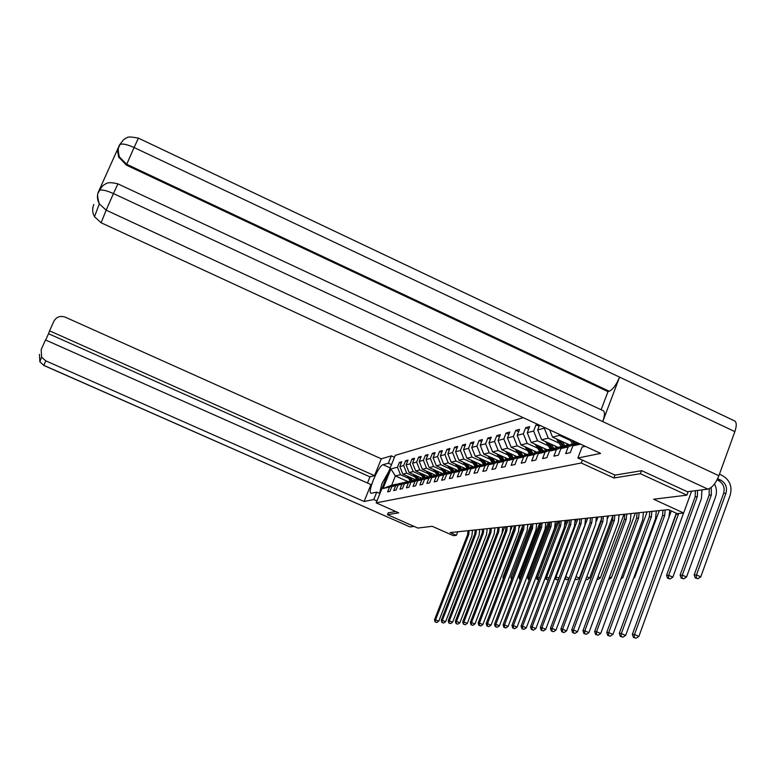 <?xml version="1.0" encoding="UTF-8"?>
<svg xmlns="http://www.w3.org/2000/svg" width="775" height="775" viewBox="0 0 775 775"><rect width="100%" height="100%" fill="white"/><g stroke="black" fill="none" stroke-linecap="round" stroke-linejoin="round"><path stroke-width="1.16" d="M523.241 417.686L395.24 455.332L376.175 502.859L581.26 462.995L582.364 460.079M388.236 512.769L387.481 514.658L417.841 528.056L432.188 526.303L453.298 535.641L456.349 535.341L457.744 531.786M688.181 491.621L686.882 495.157L653.625 499.226L683.637 513.002L691.6 491.185M614.982 475.075L613.897 477.991L640.382 473.699L641.487 470.725M640.382 473.699L686.882 495.157M407.921 481.546L395.386 475.947L391.666 485.257L396.703 484.104L389.515 487.068L387.597 491.854L389.922 491.36L391.84 486.545L395.628 485.702L393.681 490.556L396.073 490.042L398.021 485.16L401.905 484.288L399.948 489.209L402.399 488.676L404.376 483.736L408.377 482.835L406.391 487.824L408.919 487.281L410.915 482.263L415.032 481.333L413.017 486.4L415.623 485.838L417.647 480.752L421.891 479.793L419.847 484.937L422.53 484.356L424.584 479.192L428.953 478.204L426.889 483.426L429.65 482.825L431.733 477.584L436.238 476.567L434.145 481.866L436.993 481.256L439.096 475.927L443.746 474.881L441.624 480.258L444.569 479.628L446.7 474.213L451.496 473.137L449.345 478.601L452.377 477.952L454.537 472.45L459.498 471.345L457.318 476.887L460.447 476.218L462.636 470.638L467.751 469.485L465.543 475.123L468.788 474.426L471.006 468.749L476.296 467.567L474.048 473.293L477.4 472.576L479.647 466.812L485.121 465.581L482.844 471.403L486.303 470.667L488.589 464.797L494.247 463.528L491.941 469.456L495.525 468.681L497.841 462.723L503.702 461.406L501.357 467.432L505.067 466.637L507.422 460.563L513.486 459.207L511.113 465.339L514.958 464.516L517.351 458.335L523.638 456.921L521.226 463.169L525.208 462.307L527.639 456.02L534.159 454.557L531.708 460.912L535.845 460.03L538.305 453.627L545.077 452.106L542.587 458.577L546.888 457.657L549.388 451.137L556.411 449.558L553.893 456.155L558.349 455.196L560.897 448.551L568.201 446.904L565.634 453.637L570.274 452.639L572.851 445.858L580.523 444.133M389.515 487.068L383.044 488.531L390.9 468.943L397.468 467.199L399.377 462.442L401.169 463.247M537.695 424.361L536.029 424.816L533.636 431.016L527.262 432.712L529.625 426.579L525.702 427.664L523.348 433.748L517.187 435.385L519.531 429.36L515.733 430.406L513.408 436.393L507.47 437.972L509.776 432.043L506.114 433.051L503.818 438.941L498.083 440.462L500.35 434.639L496.814 435.618L494.557 441.401L489.006 442.874L491.243 437.148L487.824 438.088L485.596 443.784L480.229 445.208L482.438 439.57L479.124 440.481L476.925 446.08L471.733 447.466L473.912 441.915L470.706 442.806L468.546 448.308L463.518 449.645L465.659 444.191L462.559 445.044L460.418 450.469L455.555 451.767L457.667 446.39L454.663 447.223L452.552 452.561L447.834 453.821L449.926 448.522L447.01 449.326L444.927 454.586L440.355 455.807L442.418 450.595L439.59 451.37L437.536 456.552L433.089 457.734L435.133 452.6L432.382 453.356L430.358 458.461L426.047 459.604L428.062 454.547L425.397 455.274L423.392 460.311L419.207 461.425L421.193 456.436L418.607 457.143L416.63 462.103L412.571 463.188L414.528 458.267L412.019 458.965L410.062 463.857L406.11 464.903L408.047 460.05L405.606 460.728L403.678 465.552L399.842 466.569L401.75 461.784L399.377 462.442M544.563 427.529L544.312 428.178L537.695 429.931L539.526 425.204M683.637 513.002L677.195 513.631L668.467 509.63L450.12 532.58L456.349 535.341M391.84 486.545L399.067 483.561L403.426 482.922M415.574 479.802L402.845 474.106L406.71 473.147L414.945 476.838M402.903 482.689L395.628 485.702M399.842 466.569L402.845 474.106M403.678 465.552L406.71 473.147M398.021 485.16L405.335 482.137L409.83 481.478M422.065 478.32L409.161 472.547L413.143 471.558L421.484 475.308M409.287 481.236L401.905 484.288M406.11 464.903L409.161 472.547M410.062 463.857L413.143 471.558M404.376 483.736L411.787 480.665L416.407 479.987M428.74 476.809L415.662 470.938L419.759 469.931L428.217 473.728M415.855 479.744L408.377 482.835M412.571 463.188L415.662 470.938M416.63 462.103L419.759 469.931M410.915 482.263L418.432 479.153L423.189 478.456M435.598 475.24L422.346 469.282L426.56 468.245L435.153 472.101M422.608 478.204L415.032 481.333M419.207 461.425L422.346 469.282M423.392 460.311L426.56 468.245M417.647 480.752L425.262 477.594L430.164 476.877M442.67 473.632L429.234 467.587L433.574 466.511L442.283 470.435M429.573 476.615L421.891 479.793M426.047 459.604L429.234 467.587M430.358 458.461L433.574 466.511M424.584 479.192L432.305 475.995L437.352 475.249M449.955 471.975L436.325 465.833L440.801 464.729L449.636 468.71M436.742 474.978L428.953 478.204M433.089 457.734L436.325 465.833M437.536 456.552L440.801 464.729M431.733 477.584L439.561 474.339L444.763 473.573M457.453 470.26L443.629 464.031L448.241 462.888L457.221 466.938M440.549 467.732L444.143 473.302L436.238 476.567M440.355 455.807L443.629 464.031M444.927 454.586L448.241 462.888M439.096 475.927L447.039 472.634L452.406 471.849M465.184 468.497L451.166 462.162L455.923 460.989L465.029 465.116M451.757 471.558L443.746 474.881M447.834 453.821L451.166 462.162M452.552 452.561L455.923 460.989M446.7 474.213L454.751 470.88L460.292 470.067M473.157 466.686L458.936 460.243L463.838 459.032L473.099 463.227M459.623 469.766L451.496 473.137M455.555 451.767L458.936 460.243M460.418 450.469L463.838 459.032M454.537 472.45L462.714 469.059L468.429 468.226M481.391 464.806L466.957 458.267L472.014 457.017L481.42 461.28M467.742 467.916L459.498 471.345M463.518 449.645L466.957 458.267M468.546 448.308L472.014 457.017M462.636 470.638L470.929 467.189L476.838 466.327M489.887 462.869L475.23 456.223L480.461 454.925L490.013 459.265M476.121 466.007L467.751 469.485M471.733 447.466L475.23 456.223M476.925 446.08L480.461 454.925M471.006 468.749L479.425 465.252L485.528 464.37M498.654 460.873L483.774 454.111L489.18 452.774L498.887 457.192M484.782 464.031L476.296 467.567M480.229 445.208L483.774 454.111M485.596 443.784L489.18 452.774M479.647 466.812L488.192 463.256L494.508 462.336M507.722 458.81L492.609 451.922L498.199 450.546L508.071 455.041M493.743 461.987L485.121 465.581M489.006 442.874L492.609 451.922M494.557 441.401L498.199 450.546M488.589 464.797L497.269 461.193L503.798 460.243M517.099 456.669L501.754 449.665L507.528 448.241L517.564 452.823M503.004 459.885L494.247 463.528M498.083 440.462L501.754 449.665M503.818 438.941L507.528 448.241M497.841 462.723L506.656 459.052L512.595 457.696L513.418 458.073M526.797 454.46L511.2 447.33L517.187 445.848L527.397 450.527M512.595 457.696L503.702 461.406M507.47 437.972L511.2 447.33M513.408 436.393L517.187 445.848M507.422 460.563L516.373 456.833L522.524 455.429L523.377 455.816M536.842 452.174L520.984 444.908L527.184 443.377L537.569 448.144M522.524 455.429L513.486 459.207M517.187 435.385L520.984 444.908M523.348 433.748L527.184 443.377M517.351 458.335L526.448 454.537L532.822 453.084L533.704 453.491M547.334 449.849L531.127 442.409L537.55 440.82L548.119 445.683M532.822 453.084L523.638 456.921M527.262 432.712L531.127 442.409M533.636 431.016L537.55 440.82M527.639 456.02L536.881 452.164L543.498 450.653L544.408 451.069M558.213 447.437L541.628 439.812L548.293 438.166L559.056 443.126M543.498 450.653L534.159 454.557M537.695 429.931L541.628 439.812M544.312 428.178L548.293 438.166M538.305 453.627L547.702 449.694L554.571 448.134L555.52 448.57M569.499 444.937L552.527 437.119L559.443 435.414L570.41 440.471M554.571 448.134L545.077 452.106M549.649 429.873L552.527 437.119M558.949 434.174L559.443 435.414M549.388 451.137L558.94 447.136L566.07 445.509L567.058 445.964M566.07 445.509L556.411 449.558M560.897 448.551L570.613 444.472L577.743 442.854M577.801 442.883L568.201 446.904M578.828 443.348L572.851 445.858M613.897 477.991L581.26 462.995M387.481 514.658L398.718 512.837L376.175 502.859M396.703 484.104L397.217 484.336M408.58 478.33L400.462 474.697L395.386 475.947L390.9 468.943M391.666 485.257L383.044 488.531M397.468 467.199L400.462 474.697M536.029 424.816L539.119 426.24M525.702 427.664L528.686 429.03M515.733 430.406L518.611 431.723M506.114 433.051L508.884 434.329M496.814 435.618L499.488 436.838M487.824 438.088L490.41 439.27M479.124 440.481L481.633 441.624M470.706 442.806L473.137 443.91M462.559 445.044L464.903 446.109M454.663 447.223L456.94 448.25M447.01 449.326L449.209 450.323M439.59 451.37L441.721 452.338M432.382 453.356L434.455 454.286M425.397 455.274L427.412 456.184M418.607 457.143L420.563 458.025M412.019 458.965L413.908 459.817M405.606 460.728L407.447 461.551M678.697 513.486L634.502 634.483L638.881 636.411L683.569 513.002M676.556 513.331L632.361 634.318L634.502 634.483L634.27 637.467L633.417 637.408L636.023 638.242L634.27 637.467M636.023 638.242L638.881 636.411M632.361 634.318L633.417 637.408M717.059 479.841L718.415 480.471C723.346 483.406 725.071 487.737 723.588 493.481L694.167 574.972L696.473 574.943L700.765 576.881L730.205 495.157C732.414 486.535 729.827 480.016 722.416 475.608L719.433 474.213M717.64 478.688L720.779 480.151C725.72 483.096 727.444 487.436 725.962 493.2L696.473 574.943L696.192 577.947L695.272 577.956L697.907 578.722L696.192 577.947M697.907 578.722L700.765 576.881M694.167 574.972L695.272 577.956M379.537 493.355L381.901 483.697L388.798 471.384M386.25 477.739L381.881 488.628M585.27 446.323L582.044 447.039L577.879 458.015L600.586 453.394L101.108 222.764L94.492 216.7C92.332 212.66 92.099 208.601 93.814 204.523M138.405 138.153L134.075 147.521C127.071 144.382 122.334 143.385 119.854 144.528L123.506 139.771L125.908 138.163C127.894 138.212 124.852 135.567 138.376 138.134L733.828 420.554C736.628 421.426 736.977 425.117 734.865 431.627L619.574 377.115L602.747 421.6L113.441 193.566L117.926 183.869L602.659 410.469C605.023 411.176 605.052 414.887 602.747 421.6L718.89 475.724C715.722 483.406 712.051 487.872 707.885 489.122L687.338 491.728L641.768 470.677L615.05 475.114L577.879 458.015M718.89 475.724L734.865 431.627M118.749 146.688L99.016 190.553M601.109 409.743L607.988 391.608L126.383 165.123L118.73 157.034L117.732 152.239L118.73 146.746M607.988 391.608L609.218 391.239L126.722 164.281L126.383 165.123M119.059 157.79L119.379 156.938C117.684 153.431 117.626 149.623 119.214 145.506L119.854 144.528C119.767 147.211 116.667 145.894 119.379 156.938L126.722 164.281L134.075 147.521L619.574 377.115C616.338 384.787 612.889 389.496 609.218 391.239M99.122 190.447L99.51 189.807M707.885 489.122L106.165 210.17L113.441 193.566C106.388 190.437 101.651 189.371 99.229 190.369L98.609 191.299C96.846 195.513 97.078 199.708 99.316 203.893L106.165 210.17L101.108 222.764M390.203 467.897L383.063 464.7C378.307 465.426 366.711 493.384 371.235 493.278L376.757 492.125L373.773 499.536L364.114 501.502L45.715 360.821L43.884 365.383L410.023 526.923L414.092 526.399M383.063 464.7L388.362 463.218L391.317 455.865L381.3 458.819L374.519 475.656L49.581 330.838L53.863 321.286C56.439 316.839 60.227 315.464 65.236 317.159L381.3 458.819M367.466 483.028L369.966 476.838L374.519 475.656M410.023 526.923L43.855 365.461L39.854 361.77L41.598 357.13L41.191 349.554L45.492 339.954L370.934 484.569L364.114 501.502M379.915 493.53L376.757 492.125M376.941 500.941L373.773 499.536M394.465 457.279L391.317 455.865M391.511 464.632L388.362 463.218M369.966 476.838L48.525 333.705L45.686 340.041M48.525 333.705L49.581 330.838M41.598 357.13L45.715 360.821M388.207 512.827L395.754 511.519M665.153 509.979L664.698 515.423L621.356 633.514L625.667 635.403L668.922 517.361L669.755 510.221M662.993 510.202L662.538 515.637L619.293 633.359L621.356 633.514L621.143 636.449L620.32 636.382L622.868 637.205L621.143 636.449M622.868 637.205L625.667 635.403M619.293 633.359L620.32 636.382M651.862 511.374L651.407 516.722L608.714 632.584L612.947 634.434L655.563 518.611L656.299 510.909M649.779 511.587L649.324 516.925L606.728 632.439L608.714 632.584L608.52 635.461L607.726 635.403L610.206 636.207L608.52 635.461M610.206 636.207L612.947 634.434M606.728 632.439L607.726 635.403M711.217 487.446L711.382 494.925L682.31 575.127L686.534 577.026L715.548 496.853C717.02 492.445 716.672 488.134 714.492 483.939M709.27 488.705L709.096 495.196L680.092 575.157L682.31 575.127L682.048 578.072L681.167 578.082L683.744 578.828L682.048 578.072M683.744 578.828L686.534 577.026M680.092 575.157L681.167 578.082M569.48 439.037L572.677 444.007M575.583 441.857L576.416 443.155M571.795 440.103L574.091 443.678M574.992 443.474L573.258 440.781M697.577 490.43L697.335 496.591L668.689 575.302L672.836 577.172L701.433 498.48L701.947 489.877M695.378 490.711L695.136 496.853L666.548 575.331L668.689 575.302L668.438 578.198L667.585 578.198L670.104 578.935L668.438 578.198M670.104 578.935L672.836 577.172M666.548 575.331L667.585 578.198M639.065 512.721L638.61 517.971L596.547 631.683L600.702 633.504L642.698 519.831L643.424 512.256M637.06 512.934L636.604 518.165L594.638 631.548L596.547 631.683L596.363 634.512L595.597 634.454L598.019 635.238L596.363 634.512M598.019 635.238L600.702 633.504M594.638 631.548L595.597 634.454M626.723 514.019L626.278 519.173L584.815 630.821L588.913 632.613L630.298 520.994L631.015 513.563M624.786 514.222L624.34 519.357L582.974 630.685L584.815 630.821L584.641 633.601L583.904 633.543L586.278 634.318L584.641 633.601M586.278 634.318L588.913 632.613M582.974 630.685L583.904 633.543M614.827 515.268L614.381 520.335L573.51 629.988L577.54 631.751L618.334 522.127L619.041 514.823M612.957 515.462L612.512 520.509L571.737 629.862L573.51 629.988L573.355 632.72L572.638 632.662L574.963 633.417L573.355 632.72M574.963 633.417L577.54 631.751M571.737 629.862L572.638 632.662M556.547 438.97L561.294 446.603M562.185 441.566L564.898 445.78M566.137 443.387L567.639 445.722M558.542 439.89L562.66 446.284M563.522 446.09L559.947 440.539M676.284 513.215L653.868 575.496M653.499 575.505L653.683 576.009M545.687 441.673L550.318 449.103M551.141 444.182L553.796 448.308M555.016 445.964L556.44 448.183M547.625 442.564L551.635 448.802M552.468 448.609L548.981 443.193M646.902 577.452L671.295 510.928M535.205 444.278L539.739 451.515M540.485 446.7L543.091 450.75M544.302 448.454L545.658 450.556M537.094 445.15L541.008 451.224M541.812 451.04L538.402 445.751M633.989 577.259L634.657 577.559L659.292 510.589M633.63 578.237L634.657 577.559M603.337 516.47L602.902 521.449L562.611 629.184L566.564 630.918L606.786 523.212L607.493 516.034M601.536 516.663L601.09 521.623L560.897 629.058L562.611 629.184L562.456 631.867L561.768 631.819L564.045 632.555L562.456 631.867M564.045 632.555L566.564 630.918M560.897 629.058L561.768 631.819M525.101 446.797L529.528 453.84M530.207 449.132L532.764 453.104M533.965 450.856L535.244 452.842M526.932 447.64L530.759 453.559M531.534 453.385L528.201 448.212M621.54 577.113L622.819 577.685L647.115 511.868M620.852 578.973L622.819 577.685M592.245 517.642L591.809 522.534L552.081 628.409L555.975 630.114L595.636 524.258L596.333 517.206M590.502 517.826L590.066 522.699L550.424 628.292L552.081 628.409L551.945 631.044L551.277 630.995L553.495 631.722L551.945 631.044M553.495 631.722L555.975 630.114M550.424 628.292L551.277 630.995M515.336 449.219L519.667 456.088M520.287 451.486L522.96 455.632M523.977 453.172L525.198 455.061M517.128 450.043L520.858 455.816M521.604 455.642L518.349 450.595M609.538 576.978L611.388 577.801L635.355 513.108M608.917 579.419L611.388 577.801M581.531 518.766L581.095 523.58L541.919 627.663L545.745 629.339L584.863 525.276L585.551 518.339M579.845 518.94L579.409 523.745L540.32 627.547L541.919 627.663L541.783 630.259L541.144 630.201L543.314 630.918L541.783 630.259M543.314 630.918L545.745 629.339M540.32 627.547L541.144 630.201M505.901 451.563L510.144 458.257M510.696 453.753L513.476 458.044M514.329 455.409L515.491 457.202M507.644 452.358L511.287 457.996M512.013 457.831L508.826 452.891M619.458 514.784L619.148 515.617M597.012 579.419L597.913 579.506L597.108 579.148M597.961 576.852L600.344 577.917L623.991 514.3M597.913 579.506L600.344 577.917M571.165 519.86L570.729 524.588L532.086 626.946L535.864 628.583L574.44 526.264L575.127 519.444M569.538 520.025L569.102 524.743L530.546 626.83L532.086 626.946L531.97 629.484L531.35 629.436L533.481 630.143L531.97 629.484M533.481 630.143L535.864 628.583M530.546 626.83L531.35 629.436M496.785 453.821L500.931 460.35M501.425 455.942L504.118 460.108M505.009 457.57L506.114 459.275M498.48 454.596L502.035 460.098M502.743 459.943L499.623 455.119M608.53 515.927L607.668 518.252M585.852 579.254L587.276 579.593L585.948 579.002M586.791 576.745L589.659 578.024L612.967 515.54M587.276 579.593L589.659 578.024M561.139 520.907L560.712 525.566L522.583 626.239L526.303 627.857L564.365 527.213L565.053 520.5M559.56 521.081L559.133 525.721L521.091 626.132L522.583 626.239L522.476 628.748L521.875 628.699L523.958 629.397L522.476 628.748M523.958 629.397L526.303 627.857M521.091 626.132L521.875 628.699M487.959 456.01L492.028 462.384M492.464 458.054L495.08 462.103M495.99 459.662L497.037 461.28M489.616 456.766L493.094 462.142M493.791 462.016L490.72 457.26M597.961 517.041L596.392 521.246M575.079 579.119L576.988 579.671L575.118 579.022M576.009 576.658L579.332 578.131L601.681 518.398M576.988 579.671L579.332 578.131M575.534 579.022L575.612 577.714M551.432 521.933L551.006 526.506L513.389 625.57L517.051 627.159L554.609 528.124L555.288 521.527M549.911 522.088L549.485 526.661L511.946 625.464L513.389 625.57L513.292 628.031L512.711 627.982L514.755 628.67L513.292 628.031M514.755 628.67L517.051 627.159M511.946 625.464L512.711 627.982M479.425 458.122L483.406 464.351M483.794 460.108L486.332 464.031M487.262 461.687L488.269 463.237M481.033 458.858L484.443 464.109M485.286 464.264L482.098 459.343M586.123 518.281L585.687 519.444M565.556 576.639L569.238 578.189M587.731 518.117L565.731 576.639L565.595 579.109L564.965 579.119L567.029 579.748L565.595 579.109M567.029 579.748L569.179 578.334M564.81 578.625L564.965 579.119M542.035 522.922L541.618 527.426L504.496 624.912L508.1 626.471L545.164 529.015L545.833 522.524M540.553 523.077L540.136 527.572L503.091 624.805L504.496 624.912L504.399 627.333L503.837 627.295L505.833 627.963L504.399 627.333M505.833 627.963L508.1 626.471M503.091 624.805L503.837 627.295M471.152 460.166L475.056 466.25M475.395 462.094L477.865 465.901M478.814 463.644L479.802 465.165M472.731 460.883L476.053 466.017M476.954 466.279L473.757 461.348M576.251 519.318L575.292 521.875M555.394 576.774L558.959 578.034M577.811 519.153L556.101 576.765L555.966 579.196L555.365 579.206L557.39 579.826L555.966 579.196M557.39 579.826L558.591 579.032M554.958 577.937L555.365 579.206M532.929 523.881L532.512 528.317L495.874 624.272L499.42 625.812L536.009 529.877L536.678 523.483M531.495 524.026L531.078 528.453L494.518 624.175L495.874 624.272L495.787 626.665L495.235 626.626L497.201 627.275L495.787 626.665M497.201 627.275L499.42 625.812M494.518 624.175L495.235 626.626M463.15 462.152L466.967 468.09M467.267 464.012L469.66 467.713M470.638 465.543L471.607 467.034M464.68 462.84L468.061 468.061M468.778 468.081L465.678 463.295M566.699 520.325L565.033 524.733M545.571 576.9L549.029 577.888M568.211 520.17L546.762 576.881L546.646 579.283L546.055 579.283L548.041 579.894L546.646 579.283M545.426 577.298L546.055 579.283M524.103 524.801L523.687 529.17L487.514 623.662L491.021 625.183L527.136 530.72L527.794 524.413M522.708 524.956L522.302 529.306L486.206 623.565L487.514 623.662L487.436 626.016L486.913 625.967L488.831 626.617L487.436 626.016M488.831 626.617L491.021 625.183M486.206 623.565L486.913 625.967M455.38 464.07L459.12 469.882M459.381 465.882L461.716 469.476M462.704 467.373L463.653 468.846M456.872 464.748L460.321 470.057M460.863 469.834L457.841 465.184M557.428 521.304L536.3 577.017L539.419 577.753M558.891 521.149L537.724 576.997L537.608 579.361L537.036 579.361L538.577 579.971M538.635 579.816L537.608 579.361M536.3 577.017L537.036 579.361M515.54 525.702L515.133 530.013L479.415 623.061L482.873 624.563L518.533 531.524L519.182 525.324M514.193 525.847L513.786 530.139L478.146 622.974L479.415 623.061L479.347 625.386L478.834 625.338L480.723 625.977L479.347 625.386M480.723 625.977L482.873 624.563M478.146 622.974L478.834 625.338M447.853 465.93L451.525 471.617M451.738 467.683L454.014 471.181M455.012 469.156L455.952 470.599M449.306 466.589L452.658 471.743M453.181 471.529L450.246 467.015M548.438 522.243L527.562 577.133L530.119 577.637M549.863 522.098L528.947 577.113L528.841 579.438L528.288 579.438L529.267 579.874M529.344 579.661L528.841 579.438M527.562 577.133L528.288 579.438M507.238 526.574L506.831 530.817L471.558 622.49L474.968 623.962L510.183 532.318L510.822 526.196M505.92 526.719L505.523 530.943L470.328 622.393L471.558 622.49L471.491 624.766L470.997 624.727L472.857 625.357L471.491 624.766M472.857 625.357L474.968 623.962M470.328 622.393L470.997 624.727M444.327 469.437L446.536 472.847M447.553 470.89L448.473 472.304M441.963 468.371L445.218 473.389M445.732 473.176L442.874 468.788M539.71 523.164L519.095 577.239L521.11 577.52M540.679 524.103L520.432 577.23L520.335 579.516L519.792 579.516L520.267 579.729M519.095 577.239L519.792 579.516M499.168 527.426L498.771 531.602L463.934 621.928L467.296 623.381L502.074 533.074L502.713 527.058M497.899 527.562L497.502 531.727L462.733 621.841L463.934 621.928L463.392 624.137L465.213 624.757L463.876 624.175M465.213 624.757L467.296 623.381M462.733 621.841L463.392 624.137M433.457 469.485L437.129 475.153M437.129 471.132L439.28 474.455M440.307 472.566L441.217 473.961M434.843 470.105L438.011 474.978M438.495 474.775L435.724 470.502M531.233 524.055L510.87 577.346L512.372 577.423M531.553 526.603L512.139 578.043M510.87 577.346L511.548 579.584M491.34 528.25L490.943 532.367L456.533 621.385L459.846 622.809L494.198 533.82L494.838 527.882M490.1 528.376L489.703 532.493L455.371 621.298L456.533 621.385L456.01 623.565L457.802 624.166L456.475 623.594M457.802 624.166L459.846 622.809M455.371 621.298L456.01 623.565M426.579 471.181L430.241 476.848M430.144 472.789L432.237 476.015M433.283 474.193L434.174 475.569M427.916 471.791L430.997 476.528M431.481 476.334L428.778 472.169M522.786 525.479L502.878 577.452L503.866 577.443M527.901 525.285L528.25 524.365M502.878 577.452L503.314 578.886M483.726 529.054L483.329 533.113L449.345 620.852L452.61 622.257L486.555 534.537L487.184 528.686M482.525 529.18L482.137 533.229L448.212 620.765L449.345 620.852L448.841 623.003L450.604 623.604L449.297 623.042M450.604 623.604L452.61 622.257M448.212 620.765L448.841 623.003M419.885 472.837L423.46 478.34M423.353 474.387L425.417 477.565M426.453 475.782L427.325 477.129M421.193 473.418L424.196 478.039M424.661 477.846L422.026 473.796M514.309 527.572L495.583 577.549M519.327 527.407L520.161 525.217M495.118 577.549L495.322 578.227M476.334 529.829L475.937 533.83L442.36 620.339L445.586 621.724L479.115 535.244L479.744 529.47M475.162 529.955L474.775 533.946L441.256 620.262L442.36 620.339L441.876 622.461L443.6 623.052L442.312 622.49M443.6 623.052L445.586 621.724M441.256 620.262L441.876 622.461M413.385 474.436L416.873 479.802M416.756 475.947L418.791 479.076M419.817 477.313L420.68 478.64M414.664 475.007L417.58 479.502M418.035 479.318L415.468 475.375M510.822 529.887L512.304 526.041M469.137 530.584L468.749 534.527L435.569 619.835L438.757 621.211L471.888 535.922L472.508 530.226M468.003 530.701L467.616 534.643L434.504 619.758L435.569 619.835L435.095 621.928L436.8 622.509L435.531 621.967M436.8 622.509L438.757 621.211M434.504 619.758L435.095 621.928M407.069 475.995L410.459 481.217M410.343 477.458L412.348 480.539M413.366 478.814L414.208 480.113M408.309 476.548L411.157 480.926M411.593 480.742L409.093 476.906M484.375 579.041L504.661 526.845M678.503 514.077L676.255 514.3M720.779 480.151L718.415 480.471M725.962 493.2L723.588 493.481M43.855 365.451L39.854 361.77L39.457 354.34M664.698 515.423L662.538 515.637M651.407 516.722L649.324 516.925M711.382 494.925L709.096 495.196M697.335 496.591L695.136 496.853M638.61 517.971L636.604 518.165M626.278 519.173L624.34 519.357M614.381 520.335L612.512 520.509M558.3 439.774L557.089 440.064M547.305 442.418L546.191 442.69M536.697 444.966L535.68 445.208M602.902 521.449L601.09 521.623M526.477 447.427L525.537 447.65M591.809 522.534L590.066 522.699M516.596 449.8L515.743 450.004M581.095 523.58L579.409 523.745M507.063 452.087L506.278 452.28M570.729 524.588L569.102 524.743M497.841 454.305L497.133 454.479M560.712 525.566L559.133 525.721M488.928 456.446L488.289 456.601M551.006 526.506L549.485 526.661M480.297 458.519L479.725 458.664M541.618 527.426L540.136 527.572M471.946 460.524L471.433 460.65M532.512 528.317L531.078 528.453M523.687 529.17L522.302 529.306M515.133 530.013L513.786 530.139M506.831 530.817L505.523 530.943M498.771 531.602L497.502 531.727M490.943 532.367L489.703 532.493M483.329 533.113L482.137 533.229M475.937 533.83L474.775 533.946M468.749 534.527L467.616 534.643M99.229 190.369L102.91 185.564L106.301 183.481C106.814 183.413 108.122 181.553 117.897 183.849M99.219 190.379C99.462 193.45 95.432 190.621 99.316 203.893L94.492 216.7"/></g></svg>
